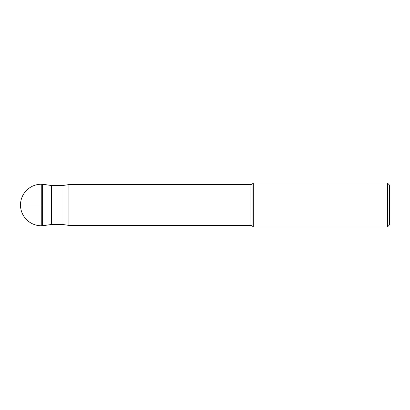 <?xml version="1.0" encoding="UTF-8"?>
<svg xmlns="http://www.w3.org/2000/svg" width="410" height="410" viewBox="0 0 410 410"><rect width="100%" height="100%" fill="white"/><g stroke="black" fill="none" stroke-linecap="round" stroke-linejoin="round"><path stroke-width="0.61" d="M41.251 184.249A20.751 20.751 0 0 0 20.5 205A20.751 20.751 0 0 0 41.251 225.751L41.251 184.249L42.635 184.249L42.635 225.751L41.251 225.751M51.629 185.546L51.629 224.454L42.635 225.751L42.635 184.249L51.629 185.546M51.629 185.622L62.007 185.622L62.007 224.378L51.629 224.378M387.424 226.966L389.5 224.89L389.5 185.11L387.424 183.034L387.424 226.966L253.324 226.966L252.98 226.622A4.151 4.151 0 0 0 250.044 225.408L68.926 225.408L68.926 184.592L62.007 185.622M68.926 225.408L62.007 224.378M253.324 226.966L253.324 183.034L252.98 183.378A4.151 4.151 0 0 1 250.044 184.592L68.926 184.592M387.424 183.034L253.324 183.034M42.635 205L20.5 205M250.044 184.592L250.044 225.408M252.98 226.622L252.98 183.378"/></g></svg>
